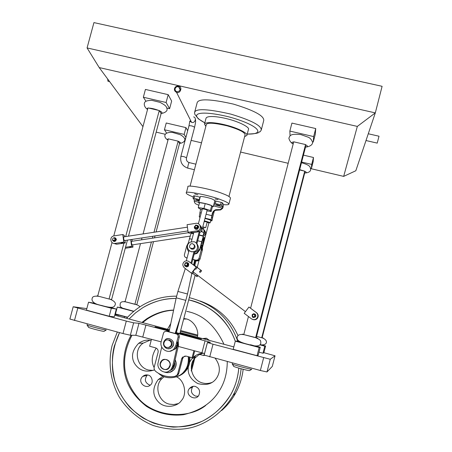 <?xml version="1.0" encoding="UTF-8"?>
<svg xmlns="http://www.w3.org/2000/svg" width="452" height="452" viewBox="0 0 452 452"><rect width="100%" height="100%" fill="white"/><g stroke="black" fill="none" stroke-linecap="round" stroke-linejoin="round"><path stroke-width="0.68" d="M310.733 168.613L343.667 176.387L357.329 126.413L375.313 112.887L355.826 170.749L375.313 112.887L382.104 86.309L93.937 22.6L87.072 47.94L375.313 112.887L87.072 47.94L99.208 67.568L142.956 126.645M357.329 126.413L99.208 67.568M156.172 132.131L165.302 134.284M184.727 138.871L185.478 139.046M191.117 140.38L201.496 142.832M240.583 152.053L288.178 163.291M355.826 170.749L343.667 176.387M310.671 168.285L311.417 168.46L313.163 161.697L313.485 157.488L303.433 155.132M311.417 168.46L311.699 164.415L313.485 157.488M311.699 164.415L301.648 162.048M166.98 108.084L169.619 108.695L171.647 101.073L168.189 94.66L145.431 89.428L143.346 97.231L145.956 101.254M169.619 108.695L166.104 102.491L168.189 94.66M166.104 102.491L143.346 97.231M312.507 141.832L313.276 142.007L315.293 134.199L315.733 128.56L291.919 123.085L289.845 131.08L290.06 135.741M313.276 142.007L313.66 136.583L315.733 128.56M313.66 136.583L289.845 131.08M184.642 138.544L185.557 138.758M185.902 137.453L184.173 134.397L185.97 127.617L166.234 122.995L164.432 129.752L166.528 132.984M187.67 130.775L185.97 127.617M184.173 134.397L164.432 129.752M123.944 243.125L109.056 299.015L111.604 299.535L127.419 240.131M128.481 236.153L161.121 113.554L159.262 110.537L147.957 107.909L113.785 235.904M125.684 236.577L159.262 110.537M117.718 244.069L119.469 243.803M109.056 299.015L97.734 296.02L112.017 242.526M255.617 337.712L305.569 144.567L305.49 147.188L256.216 337.717L243.769 334.587L248.447 316.524M250.606 308.207L293.743 141.815L305.569 144.567M262.149 337.763L304.671 173.127L304.733 171.178L299.597 169.958L304.733 171.178L261.702 337.757L256.555 336.401L261.702 337.757L304.733 171.178L304.671 173.127L262.149 337.763L261.702 337.757L262.149 337.763M136.809 304.699L153.505 241.667L136.809 304.699L134.899 304.309L151.42 241.984L134.899 304.309L125.074 301.716L140.499 243.639L125.074 301.716L136.809 304.699M154.516 237.859L155.025 235.933L154.516 237.859M156.081 231.944L179.534 143.431L178.139 141.165L168.325 138.843L143.075 233.927L168.325 138.843L178.139 141.165L153.996 232.26L178.139 141.165L179.534 143.431L156.081 231.944M152.431 238.176L152.94 236.249L152.431 238.176M141.51 239.831L142.018 237.91L141.51 239.831M175.472 332.423L201.439 339.113L179.947 333.209M176.444 332.271L175.591 332.045M169.33 330.378L155.047 326.807L169.246 330.768M207.005 338.435L206.242 338.237M197.569 335.926L180.427 331.361M176.93 330.429L176.178 330.231M127.56 317.293L118.221 314.965L114.887 314.541M114.718 315.185L169.46 329.768M175.783 331.452L176.602 331.672M180.105 332.604L233.814 346.91M263.878 352.684L275.036 355.797L272.302 366.408L266.985 371.956L260.363 370.493L204.123 355.08M272.302 366.408L275.031 355.803L270.256 359.272L213.028 344.221L207.4 342.526L210.468 342.35L175.348 332.813M204.53 353.515L178.212 346.413M161.166 341.836L135.803 335.311L130.351 335.22L122.995 333.553L69.896 319.044L73.19 306.755L86.835 308.614M169.167 331.163L138.979 323.316L133.634 322.824L126.306 321.078L73.19 306.755M115.26 313.146L115.65 313.253M176.438 329.423L177.144 329.61M180.647 330.542L197.648 335.068M160.5 328.649L157.025 327.734L160.522 328.649M195.722 338.039L192.236 337.119M192.219 337.096L195.761 338.039M260.273 347.226L258.211 355.204L257.058 355.684L259.177 347.486L260.273 347.226L256.12 346.125M239.899 341.819L237.051 341.068L235.311 341.153L233.192 349.317L257.058 355.684M235.311 341.153L259.177 347.486M122.193 307.981L117.288 307.077L115.458 313.965L127.639 317.202M117.288 307.077L133.702 311.428M116.35 309.038L114.277 316.824L109.215 316.247L111.339 308.247L116.35 309.038L110.48 307.484M94.525 303.247L88.547 302.196L86.417 310.162L109.215 316.247M88.547 302.196L111.339 308.247M265.612 345.978L263.832 352.865L262.974 353.221L264.793 346.17L265.612 345.978L262.115 345.051M259.951 344.882L264.793 346.17M258.996 352.164L262.974 353.221M263.753 120.441C264.137 115.819 254.024 110.373 233.401 104.096C210.802 99.005 198.733 98.508 197.191 102.593L194.642 112.22C196.128 108.339 208.174 108.96 230.774 114.096C251.419 120.328 261.572 125.65 261.245 130.063L263.753 120.441M244.611 136.662L246.882 135.408L248.459 129.391C250.035 127.504 239.549 121.842 227.774 118.961C217.881 116.396 207.604 115.48 206.089 118.045L204.502 124.063L205.829 126.396M246.882 135.408C248.447 133.583 237.927 128.012 226.153 125.125C216.259 122.554 205.993 121.588 204.502 124.063M228.955 196.467L245.063 134.939C245.148 132.442 239.215 129.408 227.26 125.842C214.197 122.842 207.214 122.419 206.315 124.571L190.055 186.207M193.303 196.999C188.247 194.976 185.919 193.614 186.331 192.908L187.93 186.845C185.636 184.128 212.327 189.207 222.83 193.676C227.718 195.49 230.266 196.982 230.463 198.151L228.881 204.202C228.503 204.818 226.684 204.954 223.435 204.598M186.331 192.908C184.009 190.292 210.683 195.462 221.214 199.852C226.107 201.643 228.667 203.095 228.881 204.202M194.642 193.851L197.942 194.874L194.642 193.851M218.05 199.569L215.028 198.965L218.05 199.569M199.366 203.338L198.71 202.739L200.304 196.682C199.535 195.789 208.575 197.541 212.203 199.038L214.886 200.552L213.299 206.609L212.395 206.784M198.71 202.739C197.931 201.886 206.965 203.671 210.598 205.135L213.299 206.609M194.049 198.287L199.287 199.569L199.925 197.162L194.688 195.88L194.049 198.287L192.993 198.162L194.19 199.756L199.174 200.976M199.999 217.615L199.264 216.706L200.609 209.044M222.525 202.852L221.892 205.27L220.57 204.784L221.203 202.366L222.525 202.852L223.39 204.372M221.892 205.27L223.068 207.282L222.57 208.451L220.604 209.931L215.299 210.333L213.519 211.728L212.576 213.593L212.333 213.242L213.276 211.378L214.717 210.152L215.773 209.705L220.378 209.57L222.356 208.089L222.774 206.784M223.412 204.428L223.068 207.282M199.168 200.993L194.213 199.778L194.23 201.185C194.462 202.829 195.371 203.897 196.953 204.389L198.84 205.327M210.66 220.875L211.931 220.825L211.112 219.638L212.333 213.242M211.909 220.729L212.525 218.372L211.756 217.305L212.576 213.593M220.57 204.784L214.158 203.338M221.203 202.366L215.932 201.078L215.299 203.49M199.242 200.705L196.134 199.722L199.321 200.411M220.022 205.615L216.418 204.694L220.022 205.615M214.293 203.332L214.79 200.925M214.926 200.92L215.932 201.078M193.015 198.145L193.625 195.761L194.688 195.88M212.525 218.372L211.937 220.813M211.739 217.163L212.92 212.666M212.429 218.243L214.355 210.909M175.918 376.974C179.167 375.991 181.987 374.137 184.371 371.42C188.009 366.583 189.411 361.696 188.569 356.752C189.077 362.866 187.676 367.753 184.376 371.42C182.393 373.872 179.574 375.725 175.918 376.974M176.421 376.804C179.839 375.878 182.806 373.996 185.32 371.148C188.829 366.527 190.23 361.815 189.535 357.012C189.902 362.905 188.501 367.617 185.32 371.143L185.631 371.052C188.772 367.572 190.179 362.916 189.851 357.097M175.184 333.316L177.54 333.955C178.952 334.503 179.54 335.537 179.303 337.045L177.031 345.599L175.082 349.006L169.89 351.221L175.077 349.012C177.003 347.153 177.625 344.599 176.941 341.35M170.726 351.164L175.692 348.701L177.201 346.159L177.63 343.339L177.726 346.181L178.201 344.418L177.721 346.17M168.924 347.322L169.404 347.407L168.924 347.322M169.099 339.91L168.63 340.034L169.099 339.91M169.105 347.243L169.585 347.356L169.105 347.243M169.285 339.944L168.816 340.096M206.988 210.83L211.146 211.542L212.412 206.705L211.694 205.62L205.225 203.575L199.547 202.643L198.27 207.502L199.1 208.57L202.129 209.519M211.146 211.542L210.417 210.491L211.694 205.62M210.417 210.491L203.942 208.462L205.225 203.575M203.942 208.462L198.27 207.502M207.152 210.18C205.846 209.44 204.231 209.005 202.304 208.869M204.197 221.446L207.185 222.09L204.27 221.181M207.067 222.531L210.135 222.87C209.666 222.39 207.92 221.757 204.892 220.977L204.355 220.847M210.135 222.87L210.751 220.519C210.287 220.028 208.541 219.389 205.513 218.61L204.976 218.48M175.139 333.44L169.025 331.813L176.212 297.823L185.812 300.377L175.144 333.435M192.772 259.482L194.648 260.149L193.62 265.002M161.2 341.706L163.5 333.09L164.291 331.813L166.585 331.282L176.308 333.909C177.732 334.469 178.325 335.508 178.088 337.039L175.794 345.678L173.828 349.113C168.483 354.876 159.098 348.684 161.2 341.706M166.873 331.299L169.059 331.661M173.353 345.017C175.043 340.525 167.918 336.254 165.116 339.904C160.341 344.695 166.969 351.922 172.009 347.339L173.353 345.017M187.094 257.917L186.201 257.685C184.783 257.154 184.19 256.131 184.427 254.617L186.704 246.074L188.168 243.21M201.14 245.419L201.287 249.809L199.01 258.374L197.852 259.911L195.919 260.194L192.795 259.392M201.326 244.707L202.264 246.82L202.485 249.464L200.01 259.171L198.863 260.691L196.953 260.973L194.603 260.363M198.897 259.872L198.484 260.397L196.49 260.584L198.908 259.911M195.993 223.333C200.163 222.548 202.208 228.955 198.021 230.678L188.134 232.317L187.088 224.695L195.993 223.333C200.163 222.548 202.208 228.955 198.021 230.678L188.134 232.317L187.088 224.695L195.993 223.333M199.824 225.107C201.954 227.52 201.648 229.689 198.908 231.616L189.1 233.238L188.134 232.317L189.1 233.238L197.936 231.899L197.044 230.966L197.936 231.899L198.908 231.616C201.552 230.051 201.858 227.881 199.824 225.107C201.954 227.52 201.648 229.689 198.908 231.616C201.552 230.051 201.858 227.881 199.824 225.107M191.032 232.277L192.106 232.277L191.032 232.277M194.287 227.486L195.614 225.102C198.795 225.26 199.411 226.616 197.473 229.175C195.778 229.616 194.722 229.051 194.287 227.486L195.614 225.102C198.795 225.26 199.411 226.616 197.473 229.175C195.778 229.616 194.722 229.051 194.287 227.486M194.693 228.492L194.349 226.588L194.693 228.492M113.655 243.368L116.627 244.233L125.306 242.916L124.995 240.498M123.786 242.086L122.803 234.515L113.514 235.978C109.051 237.232 110.655 244.238 115.034 243.413L123.786 242.086L125.306 242.916M122.995 242.741L121.108 242.99L123.012 242.769M123.814 236.848C123.492 237.792 123.645 239.046 124.289 240.605L124.413 240.583M122.803 234.515L124.328 235.413L124.503 236.758M113.588 241.3L114.944 241.492L116.418 239.345L115.401 237.91M193.456 233.724L191.591 233.26L190.874 233.955L187.433 246.007C186.908 247.984 187.337 249.888 188.727 251.713M204.225 237.407L204.462 238.475L203.061 237.006L199.75 249.188M203.061 237.006L203.004 236.119L202.349 235.673L199.23 234.893M194.258 253.832L196.552 253.075L199.643 249.092M199.965 249.38L201.999 242.136C202.795 239.334 203.343 238.108 203.66 238.447L202.971 243.091L201.49 248.724M200.072 249.476L196.999 253.442L194.151 254.244M191.801 248.73L191.761 249.142M201.643 250.125L204.462 238.475M201.157 231.52L203.858 232.656L202.965 236.057M191.591 233.26L193.529 233.464M192.558 243.668C194.812 245.086 194.987 246.673 193.083 248.43C189.264 248.442 188.501 246.922 190.789 243.86L192.558 243.668M193.077 249.182L193.202 248.527M191.84 249.165L191.885 248.73M194.241 245.063L194.637 245.233M191.416 249.007L191.19 248.64M202.795 226.78L205.716 227.684L202.733 227.028M167.76 371.713L171.946 369.414L173.721 366.013L173.319 366.103L173.421 365.227L172.89 367.007M196.908 243.741L199.914 232.305L199.264 231.616L199.914 232.305L196.908 243.741L196.236 243.125L199.264 231.616L196.236 243.125L196.908 243.741C199.219 247.204 198.863 249.933 195.84 251.928C198.863 249.933 199.219 247.204 196.908 243.735M193.772 232.531L191.354 241.724L193.772 232.531M190.252 262.448L189.891 262.177L190.252 262.448M186.591 266.929L186.128 266.505L186.591 266.929M188.122 263.443L188.693 263.691L188.122 263.443M186.958 266.9L186.8 266.533L186.958 266.9M186.71 265.895L186.772 265.471L186.71 265.895M188.422 264.041L188.823 264.041L188.422 264.041M193.835 241.735L190.377 242.091C184.122 245.289 188.902 254.177 194.936 251.176C198.807 249.962 198.14 242.227 193.835 241.735L190.377 242.091C184.122 245.289 188.902 254.177 194.936 251.176C198.807 249.962 198.14 242.227 193.835 241.735M194.631 252.402L195.84 251.928L194.631 252.402M196.778 243.622L196.428 243.345L196.778 243.622M193.981 251.707L191.58 251.804L189.399 250.77L191.241 251.719L193.981 251.707L194.665 252.267L193.981 251.707L191.01 263.024L193.981 251.707M190.603 248.391L192.156 249.227L193.835 248.871C195.411 247.611 195.433 246.159 193.902 244.521C195.433 246.159 195.411 247.611 193.835 248.871L192.156 249.227L190.603 248.391M191.704 263.55L194.665 252.267L191.704 263.55M189.055 250.476L186.337 260.804L189.055 250.476M197.044 232.034L199.061 231.712L197.044 232.034M199.863 232.497C202.411 230.927 202.682 228.791 200.688 226.09C202.682 228.791 202.411 230.927 199.863 232.497M195.631 228.831L195.919 229.328L195.631 228.831M198.727 226.706L198.258 226.384L198.727 226.706M113.876 237.927L113.379 237.984C112.028 239.323 112.271 240.131 114.107 240.419C115.316 239.481 115.237 238.65 113.876 237.927L113.379 237.984C112.028 239.323 112.271 240.131 114.107 240.419C115.316 239.481 115.237 238.65 113.876 237.927M114.271 240.504L114.299 240.831L114.271 240.504M114.616 237.656L113.373 237.984L114.616 237.656C116.656 238.729 116.774 239.972 114.972 241.379C116.774 239.972 116.656 238.729 114.616 237.656M112.52 239.583C112.61 240.927 113.424 241.526 114.972 241.379L114.972 241.379C113.424 241.526 112.61 240.927 112.52 239.583M113.503 240.464L114.78 240.775C115.961 239.922 115.921 239.097 114.655 238.306C115.921 239.097 115.961 239.922 114.78 240.775L113.503 240.464M253.527 314.315L252.611 314.88C252.369 316.801 253.097 317.287 254.809 316.349C255.227 315.185 254.804 314.502 253.527 314.315L252.611 314.88C252.369 316.801 253.097 317.287 254.809 316.349C255.227 315.185 254.804 314.502 253.527 314.315M253.612 313.75L252.244 314.592C251.877 317.468 252.973 318.197 255.527 316.79C256.148 315.044 255.51 314.033 253.612 313.75L252.244 314.592C251.877 317.468 252.973 318.197 255.527 316.79C256.148 315.044 255.51 314.033 253.612 313.75M253.244 316.863L254.973 316.434L254.397 314.502L254.973 316.434L253.244 316.863M252.674 319.468C254.764 320.174 256.408 319.694 257.612 318.033C258.623 316.021 258.307 314.281 256.674 312.807L248.956 307.021L244.199 313.298L251.527 318.863C253.747 320.146 255.651 319.807 257.239 317.852C258.256 315.829 257.939 314.072 256.29 312.581L248.956 307.021M251.318 308.772L250.481 308.145L251.318 308.772M253.097 317.519L255.47 316.931C256.165 315.671 255.945 314.688 254.826 313.976M184.303 267.765C182.218 265.431 182.365 263.279 184.744 261.318L186.314 260.804L188.23 261.109L196.157 266.991L191.456 273.206L184.303 267.765C182.218 265.431 182.365 263.279 184.744 261.318L186.314 260.804L188.23 261.109L196.157 266.991L191.456 273.206L184.303 267.765M189.693 262.041L197.061 267.612L196.157 266.991L197.061 267.612L195.857 269.211L197.061 267.612L189.693 262.041M194.456 265.68L195.337 266.335L194.456 265.68M195.467 268.912C194.71 269.273 193.914 270.262 193.077 271.878L245.447 311.654L193.077 271.878C193.914 270.262 194.71 269.273 195.467 268.912L195.467 268.912M193.558 272.245L192.405 273.771L191.456 273.206L192.405 273.771L193.558 272.245M188.439 266.019L187.936 266.51C184.58 266.934 183.755 265.686 185.467 262.753C188.156 262.188 189.151 263.273 188.439 266.019L187.936 266.51C184.58 266.934 183.755 265.686 185.467 262.753C188.156 262.188 189.151 263.273 188.439 266.019M194.027 265.335L195.287 260.538L194.027 265.335M194.688 265.81L196.021 260.731L194.688 265.81M202.439 228.153C203.863 229.277 204.304 230.735 203.762 232.52C204.304 230.735 203.863 229.277 202.439 228.153M203.468 229.237C205.276 231.537 205.185 233.509 203.208 235.142C205.259 233.175 205.349 231.204 203.468 229.237C205.276 231.537 205.185 233.509 203.208 235.142C205.259 233.175 205.349 231.204 203.468 229.237M201.891 230.237L202.055 231.808L201.891 230.237M194.755 265.544L201.632 270.754L200.807 270.183L199.468 271.951L200.807 270.183L194.744 265.59L201.632 270.754L200.479 272.273L201.632 270.754L194.755 265.55M199.162 268.917L199.999 269.545L199.162 268.917M200.004 269.55L198.53 268.431L200.004 269.55M200.123 272.002L199.75 272.166L200.123 272.002M197.965 275.59L197.179 276.635L192.705 273.375L196.315 276.121L197.174 274.985L196.315 276.121L197.179 276.635L197.965 275.59M132.221 241.244L132.046 239.933L131.362 239.532M131.605 241.334C131.289 242.153 131.43 243.345 132.04 244.916L132.153 244.899M132.685 244.82L132.984 247.108L131.6 246.351L125.52 247.272M130.718 239.628L131.6 246.351M129.735 246.995L130.82 246.984L129.735 246.995M132.984 247.108L125.249 248.278M203.377 236.351C205.988 234.52 206.287 232.452 204.276 230.147C206.287 232.452 205.988 234.52 203.377 236.351L202.993 235.944L203.377 236.351M196.999 229.028L196.4 229.119L196.999 229.028M192.524 232.718L192.597 233.232L192.524 232.718M151.493 339.237L149.646 346.249L155.505 347.831C157.567 348.633 158.426 350.147 158.087 352.362L154.092 367.572L154.205 369.386L155.369 371.126C161.087 375.691 167.562 377.465 174.788 376.437L176.952 375.222L177.738 373.725L181.664 358.741L182.529 357.159L186.156 356.103L192.089 357.701L192.981 357.538L194.727 350.848M169.732 372.346L173.952 369.804C176.45 366.555 176.851 363.21 175.156 359.764M192.089 357.701L193.936 350.633M175.828 376.115L177.969 374.911L178.755 373.425L182.648 358.566L183.501 357.001L185.134 355.978M199.614 354.424L203.812 355.554L204.553 355.317M203.812 355.554L204.36 353.464M191.134 370.917L191.829 369.589L194.778 358.306M191.315 368.73L193.609 359.945M194.106 358.035L194.513 356.481M194.891 357.888L195.292 356.34M164.313 372.036C167.986 373.312 171.138 372.584 173.777 369.849C176.223 366.713 176.659 363.436 175.093 360.018M168.008 368.493L168.381 368.549M167.336 368.922L167.845 368.911L167.336 368.922M168.912 371.211L171.398 369.544M168.737 371.301L172.856 369.03C174.642 366.736 175.223 364.459 174.596 362.193M166.709 369.199L167.743 368.968M168.387 368.171L168.726 368.261M177.269 376.55C180.885 375.313 183.67 373.482 185.631 371.052M176.591 376.753L176.958 376.646M176.998 376.635C180.591 375.392 183.365 373.561 185.32 371.143L184.054 371.51C179.76 377.849 166.257 380.759 158.516 373.352M188.241 356.662C188.795 362.849 187.399 367.798 184.054 371.51M154.104 367.51C151.058 361.662 151.753 355.193 156.194 348.096M175.161 88.671C175.777 87.021 177.009 86.428 178.856 86.874C181.037 89.502 180.399 91.135 176.958 91.773C175.444 91.106 174.845 90.072 175.161 88.671M174.528 88.524C175.218 86.564 176.692 85.79 178.952 86.202C182.777 87.123 180.275 94.095 176.546 92.338C174.805 91.434 174.133 90.163 174.528 88.524M169.873 365.595C171.387 361.075 164.172 357.086 161.533 360.837C157.025 365.77 163.856 372.629 168.647 367.917L169.873 365.595M184.698 264.132C184.789 266.121 185.749 266.827 187.569 266.256C189.049 263.827 188.388 262.719 185.597 262.945L184.698 264.132C184.789 266.121 185.749 266.827 187.569 266.256C189.049 263.827 188.388 262.719 185.597 262.945L184.698 264.132M184.902 264.019C184.958 265.347 185.597 265.821 186.817 265.443C187.812 263.815 187.371 263.075 185.495 263.228L184.902 264.019C184.958 265.347 185.597 265.821 186.817 265.443C187.812 263.815 187.371 263.075 185.495 263.228L184.902 264.019M185.676 265.55L187.23 265.708C188.077 264.776 188.021 264.008 187.066 263.414C188.021 264.008 188.077 264.776 187.23 265.708L185.676 265.55M198.767 227.22L198.366 227.17L198.767 227.22M194.609 227.701L195.563 228.797L197.174 228.842C198.925 226.734 198.451 225.548 195.75 225.277L194.676 227.876L195.784 228.893L197.174 228.842C198.925 226.734 198.451 225.548 195.75 225.277L194.609 227.701M194.835 227.085L196.547 227.848C197.727 226.435 197.411 225.638 195.592 225.463L194.835 227.085L196.547 227.848C197.727 226.435 197.411 225.638 195.592 225.463L194.835 227.085M195.332 227.735L197.1 228.164L197.705 227.294L197.479 226.288L197.705 227.294L197.1 228.164L195.332 227.735M87.033 324.965L87.338 325.18C90.485 326.48 103.841 329.892 106.226 330.033L103.971 331.378C102.011 331.276 91.197 328.514 88.626 327.44C91.197 328.514 102.011 331.276 103.971 331.378L106.226 330.033C103.841 329.892 90.485 326.48 87.338 325.18L88.632 327.44L87.033 324.982L87.304 323.954L87.033 324.965M232.226 363.95L232.548 364.182C235.464 365.459 249.871 369.267 251.764 369.284L249.476 370.651C247.911 370.646 236.249 367.566 233.87 366.504L233.622 366.295L233.87 366.504C236.249 367.566 247.911 370.646 249.47 370.651L251.77 369.284C249.871 369.267 235.464 365.459 232.548 364.182L233.87 366.504L232.221 363.962L232.475 362.996L232.226 363.95M178.139 344.379L177.834 345.3M173.721 366.013L178.478 345.26L178.241 341.051M160.522 363.368C159.008 367.973 166.381 371.939 168.992 367.996C173.178 363.035 166.658 356.538 161.878 360.916L160.522 363.368M166.376 369.312L167.059 369.284M161.714 347.091L158.104 362.792C156.256 369.792 165.794 375.606 170.856 369.679L172.647 366.25L177.444 345.322M169.641 346.944L170.127 347.142M169.845 340.113L169.376 340.35M177.749 346.209L178.094 345.283L178.478 345.26M167.172 348.622L169.946 348.582L172.009 347.339C176.958 342.791 169.534 335.695 165.11 339.91C162.556 343.56 163.24 346.469 167.172 348.622M168.28 347.515L171.116 346.441C173.235 342.814 172.189 340.633 167.969 339.898M107.666 78.993L107.938 81.224L108.277 81.303M377.211 143.109L379.019 136.221L368.278 133.769M166.206 347.351L168.472 347.475L170.184 346.503C174.037 343.124 168.144 337.627 164.974 340.887C163.115 343.52 163.522 345.678 166.206 347.351M170.025 340.186L169.562 340.458M204.417 339.079L206.304 338.22M212.073 382.426C208.903 383.578 205.892 383.793 203.044 383.07C192.326 381.064 187.281 365.25 195.191 357.826L198.62 354.978L202.716 353.261M198.196 396.184L195.688 396.161C191.428 394.178 190.377 391.149 192.535 387.076L193.236 386.33M178.241 403.602L173.715 404.557L169.438 404.156C158.556 402.037 153.731 385.799 162.132 378.465L164.144 376.731M153.228 370.425L148.702 370.064C137.029 367.719 132.86 349.989 143.171 343.136L149.866 340.26M183.648 319.095L186.388 319.005M150.262 385.144L149.567 385.025C145.019 382.737 144.194 379.522 147.081 375.369L147.527 374.99M190.484 312.236L189.281 311.976M209.649 340.475L206.265 338.209L202.569 338.588M203.547 353.232C199.372 353.221 195.58 354.944 192.173 358.402L189.761 362.001M188.303 366.866C187.427 373.979 190.603 379.55 197.829 383.578C206.434 385.759 212.706 383.901 216.649 378.008C220.655 371.702 220.186 365.154 215.248 358.363M195.275 386.443C193.224 385.901 191.281 386.584 189.439 388.5C184.122 394.607 194.993 401.63 198.682 395.59C200.575 391.257 199.439 388.212 195.275 386.443M163.008 376.262L158.172 379.635C152.177 388.098 152.341 395.624 158.652 402.212C165.438 409.094 177.743 406.495 181.433 400.506C187.23 394.664 184.806 380.318 176.438 376.81M151.166 340.486C147.194 339.475 143.035 340.407 138.691 343.283C132.312 350.023 130.882 356.679 134.413 363.255C139.154 370.578 145.821 372.798 154.42 369.917M197.366 337.203C199.535 328.655 192.134 319.592 185.665 318.818L183.8 318.513M170.771 323.559L167.5 329.248M147.86 375.058C146.171 374.595 144.448 375.053 142.696 376.443C136.758 381.748 145.674 390.031 150.589 384.838C153.787 382.567 151.827 375.318 147.86 375.058M187.343 311.496L186.755 311.355C202.66 314.406 215.073 325.383 223.983 344.294M173.579 310.264C164.647 310.575 155.883 313.502 147.29 319.05L142.629 322.621M131.978 335.248C119.554 359.244 123.424 380.686 138.222 398.15C154.364 417.309 188.173 419.535 205.694 405.484M173.619 310.089C164.421 310.281 155.381 313.23 146.493 318.948L141.928 322.434M131.103 335.231C122.571 350.368 122.209 367.165 126.249 379.505C129.639 389.534 136.414 398.506 146.572 406.433C157.912 413.416 170.167 416.185 183.331 414.738C199.937 410.84 211.898 402.907 219.22 390.952C224.503 382.81 227.186 373.024 227.271 361.594M189.348 300.032L188.693 299.885C211.802 305.767 227.339 319.547 235.289 341.232C227.271 317.931 206.366 303.405 189.348 300.032M176.071 298.478C164.986 298.213 153.866 301.298 142.719 307.744L135.538 312.869L129.074 319.01L135.43 312.959L142.781 307.705C153.019 301.535 164.116 298.456 176.071 298.478M119.537 332.621C112.842 346.74 111.164 361.532 113.192 374.29C116.153 389.81 125.673 406.749 143.346 418.19C152.703 423.123 162.686 426.1 173.308 427.117C183.84 426.869 193.603 424.852 202.598 421.066C214.802 414.608 224.169 405.823 230.701 394.709C235.119 387.025 237.814 378.16 238.786 368.103C237.984 377.606 235.289 386.477 230.701 394.715C222.678 407.269 212.96 416.219 201.535 421.563C187.597 428.05 171.636 428.586 153.657 423.168C144.979 419.428 137.069 414.179 129.933 407.427C123.56 399.947 118.706 391.794 115.373 382.963C111.78 369.386 111.435 357.069 114.339 346.006L119.537 332.621M117.294 332.022L112.152 345.413C108.327 360.204 109.474 379.59 119.334 397.206C127.487 410.015 139.578 420.01 153.166 425.485C167.155 429.756 179.986 430.44 191.654 427.536C206.44 423.682 222.757 413.004 233.057 395.336C237.56 387.076 240.238 378.211 241.091 368.742M237.775 341.26C229.616 318.332 213.451 303.795 189.281 297.642M176.579 296.173C164.257 296.06 152.776 299.139 142.143 305.416C136.137 309.066 130.956 313.377 126.605 318.355M221.627 410.529C227.119 405.777 231.774 399.98 235.611 393.138C239.65 385.726 242.17 377.776 243.165 369.284M237.972 335.599C230.452 318.909 217.847 307.383 200.151 301.015M293.19 143.945C291.421 142.713 291.591 142.069 293.693 142.013M294.602 142.013L304.716 144.363M305.563 144.759C307.976 145.951 307.953 146.697 305.495 147.002C307.727 147.149 312.857 145.499 312.547 142.301C311.897 140.188 310.62 138.544 308.716 137.374L300.749 134.56C290.404 133.515 289.907 135.414 288.862 138.329C289.755 141.21 291.195 143.092 293.184 143.968M147.555 109.418L147.103 108.565L147.889 108.164M148.776 108.101C151.589 108.214 154.81 108.966 158.443 110.35M159.398 110.757C162.166 112.023 162.697 112.881 160.985 113.339M299.687 169.613L304.292 171.071M304.733 171.268C306.812 172.229 306.795 172.788 304.676 172.941C306.383 173.082 310.157 172.381 310.671 169.912C310.021 167.138 311.439 165.607 301.473 162.714M168.003 140.058C167.229 139.419 167.319 139.075 168.28 139.018M169.037 139.013L177.427 140.996M178.241 141.329C180.591 142.352 180.992 142.996 179.433 143.267M195.682 337.808L195.784 337.424M162.387 328.937L162.488 328.553M124.243 317.722L124.571 316.496M117.932 316.044L118.221 314.965M266.985 371.956L270.256 359.272M260.363 370.493L263.652 357.724M209.728 356.877L213.028 344.221M204.157 355.063L207.423 342.554M201.942 352.786L205.089 340.74M142.798 336.904L145.951 324.977M135.803 335.311L138.979 323.316M130.351 335.22L133.634 322.824M122.995 333.553L126.306 321.078M74.473 320.508L77.784 308.134M109.265 307.309C115.961 309.388 88.654 302.241 96.067 303.868M111.424 299.495L109.243 299.049M108.237 298.795L98.553 296.241M97.739 296.009L97.107 295.806L97.756 295.936M250.464 344.723L253.702 345.627M254.713 345.927C261.815 348.147 233.673 340.701 241.3 342.384M256.171 337.717C258.408 338.362 258.239 338.356 255.662 337.717M254.758 337.486L244.622 334.813M243.769 334.576C241.803 334.022 241.814 333.983 243.797 334.463M133.815 311.332L123.419 308.462M136.673 304.671L135.041 304.337M134.188 304.123L125.786 301.902M125.08 301.704C124.193 301.456 124.198 301.433 125.091 301.648M260.968 344.882L260.036 344.786M262.103 337.763C264.058 338.316 263.928 338.311 261.719 337.757M261.256 337.638L256.55 336.424M194.558 112.701L194.642 112.22C194.626 113.831 194.795 114.65 195.151 114.684L198.304 118.831L204.824 122.848M261.245 130.063C260.454 131.475 259.877 132.108 259.51 131.961C257.476 131.481 262.974 133.549 247.233 134.075C267.494 134.589 257.058 124.56 229.147 116.938C199.151 109.627 187.201 113.486 204.824 122.837M211.711 215.627L206.095 214.237M201.202 213.033L199.818 212.689M222.356 208.089L213.48 205.909M198.818 202.315L194.23 201.185M211.14 219.7L205.055 218.192M200.168 216.983L199.304 216.768M222.763 206.762L213.83 204.57M218.582 210.005L218.356 209.643M185.314 268.539L177.907 291.45L187.507 294.003L185.812 300.377M167.912 331.35L166.585 331.282M177.54 333.955L176.308 333.909M179.303 337.045L178.088 337.039M177.031 345.599L175.794 345.678M202.264 250.685L201.287 249.809M200.01 259.171L199.01 258.374M196.953 260.973L195.919 260.194M187.004 258.256L186.201 257.685M115.034 243.413L116.627 244.233M201.581 241.718L197.693 240.741M191.993 239.306L189.365 238.65M203.004 236.119L199.162 235.153M202.971 243.091L201.829 242.803M256.29 312.581L256.674 312.807M177.738 373.725L178.755 373.425M181.664 358.741L182.648 358.566M191.388 369.719L191.829 369.589M195.863 164.189L189.343 162.624C188.913 161.618 187.41 167.443 187.846 168.167L188.026 168.206M195.422 119.226C195.654 121.599 195.885 121.289 194.569 127.328L186.495 157.878C184.874 156.787 183.009 156.279 180.902 156.352L180.896 156.364M194.569 127.328C192.987 126.102 191.128 125.588 188.987 125.792L180.902 156.352C179.947 162.206 182.263 166.144 187.846 168.167L194.4 169.737M193.648 116.904C197.015 117.729 194.818 123.859 191.541 122.3L189.834 121.012L188.987 125.792M172.647 366.25L173.048 366.16M147.544 109.457C143.894 107.084 143.25 102.632 145.832 101.338C146.9 100.762 148.894 100.434 151.804 100.344L160.036 102.361C165.432 105.384 166.33 105.841 167.099 109.198C167.517 111.893 162.454 113.605 161.002 113.367M167.997 140.08C163.788 137.956 162.409 131.752 172.636 132.453L180.404 134.752C182.659 136.041 184.094 137.38 184.704 138.764C185.789 141.629 181.139 143.64 179.444 143.284M207.4 342.526L204.123 355.091M110.203 299.292C114.345 301.032 116 302.885 115.164 304.857C114.164 307.038 113.345 308.784 101.593 305.479C92.835 303.919 91.411 300.303 92.185 298.41C92.377 296.444 94.677 295.772 99.084 296.388M255.646 337.717C261.279 340.17 260.657 340.701 260.827 343.119C260.403 345.221 258.358 347.464 248.945 344.582C237.662 341.927 236.78 339.706 237.193 337.152C237.746 335.525 238.78 333.802 244.261 334.717M135.916 304.558C138.046 305.111 139.329 305.897 139.764 306.908M133.899 311.264L122.763 308.224C120.995 307.303 120.119 306.501 120.136 305.806C120.119 303.857 119.633 300.761 125.933 301.942M261.844 337.791C268.601 339.808 267.883 345.955 260.103 344.707M211.112 219.638L205.067 218.141M200.179 216.932L199.264 216.706M213.83 204.587L222.757 206.779M220.322 209.592L220.542 209.948M216.005 210.067L215.773 209.705M193.625 195.761L192.993 198.162M173.828 349.113L175.438 348.972M177.907 291.45L176.212 297.823M191.846 273.437L187.507 294.003M198.484 260.397L198.863 260.691M198.236 260.205L197.852 259.911M198.021 230.678L199.016 231.735L198.021 230.678M196.552 253.075L196.999 253.442M193.462 232.577L193.247 233.396M193.083 248.43L193.699 248.95M207.332 209.525L202.016 229.746M201.897 230.209L201.524 231.633M202.473 208.214L198.388 223.746M207.304 221.644L205.716 227.684M194.936 251.176L195.84 251.928L194.936 251.176M123.707 236.882L187.427 227.164L123.707 236.882M187.942 230.927L124.289 240.605L187.942 230.927M114.107 240.419L114.78 240.775L114.107 240.419M257.612 318.033L257.239 317.852M132.04 244.916L190.1 236.13L132.04 244.916M131.492 241.351L188.529 232.695L131.492 241.351M177.969 374.911L176.952 375.222M182.529 357.159L183.501 357.001M172.127 369.211L172.856 369.03M186.495 157.878C186.111 160.234 186.998 161.805 189.162 162.584M190.422 120.887L190.354 121.588M180.201 89.942L178.693 86.807M191.541 122.3L176.546 92.338M168.647 367.917L169.167 367.798M187.947 266.499L187.569 266.256L187.947 266.499M197.479 229.17L197.174 228.842L197.479 229.17M197.614 227.305L197.309 226.972L197.614 227.305M179.845 333.587L195.157 275.24M197.213 267.403L198.999 260.601M201.728 250.205L208.903 222.876M176.342 332.655L180.484 316.903M191.637 274.415L191.885 273.466M203.496 229.26L203.982 227.407M171.946 369.414L170.856 369.679M109.61 81.609L107.938 81.224M366.001 140.532L377.25 143.12M170.184 346.503L171.116 346.441M172.088 344.865L171.229 344.661M146.493 318.948L147.29 319.05M142.696 376.443L147.081 375.369M138.691 343.283L143.171 343.136M158.172 379.635L162.132 378.465M189.439 388.5L192.535 387.076M192.173 358.402L195.191 357.826M233.057 395.336L235.611 393.133"/></g></svg>
